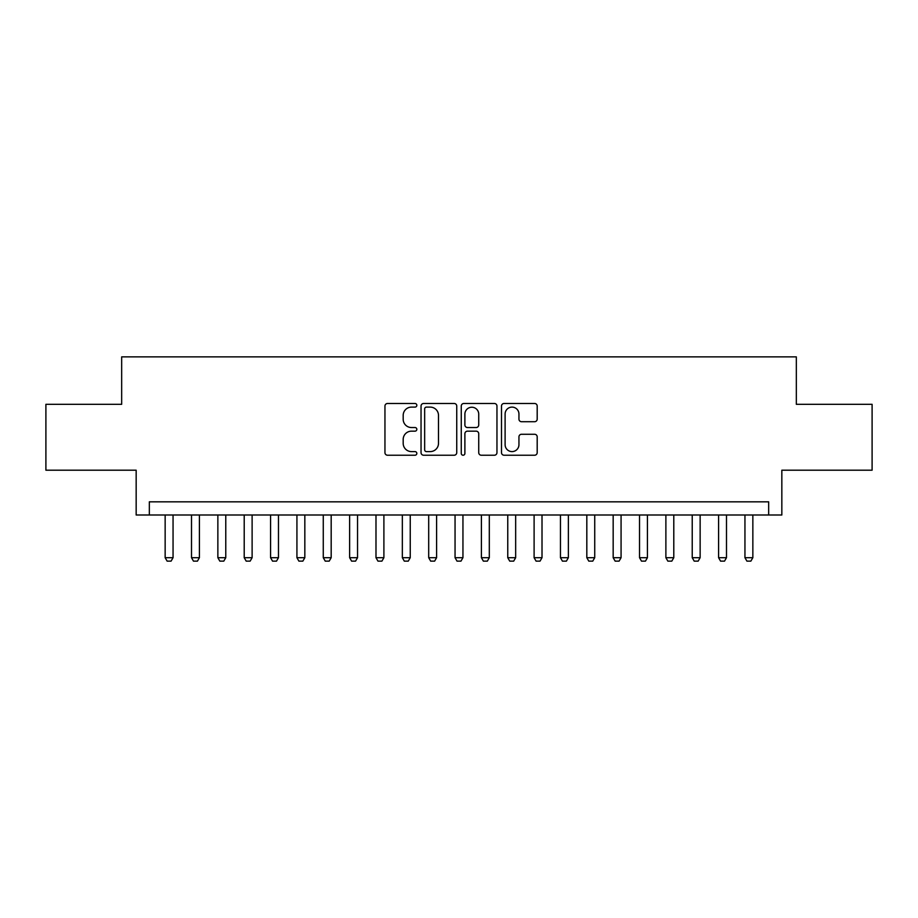 <?xml version="1.0" encoding="UTF-8"?>
<svg xmlns="http://www.w3.org/2000/svg" width="918" height="918" viewBox="0 0 918 918"><rect width="100%" height="100%" fill="white"/><g stroke="black" fill="none" stroke-linecap="round" stroke-linejoin="round"><path stroke-width="1.38" d="M416.829 405.297A1.813 1.813 0 0 0 415.028 403.484L387.534 403.484A2.582 2.582 0 0 0 384.952 406.066L384.952 452.631A2.582 2.582 0 0 0 387.534 455.225L415.028 455.225A1.813 1.813 0 0 0 416.829 453.412A1.813 1.813 0 0 0 415.028 451.599L411.471 451.599A8.273 8.273 0 0 1 403.186 443.325L403.186 439.435A8.273 8.273 0 0 1 411.471 431.162L415.028 431.162A1.813 1.813 0 0 0 416.829 429.349A1.813 1.813 0 0 0 415.028 427.536L411.471 427.536A8.273 8.273 0 0 1 403.186 419.262L403.186 415.384A8.273 8.273 0 0 1 411.471 407.11L415.028 407.11A1.813 1.813 0 0 0 416.829 405.297M534.597 421.718A2.582 2.582 0 0 0 537.191 419.136L537.191 406.066A2.582 2.582 0 0 0 534.597 403.484L504.074 403.484A2.582 2.582 0 0 0 501.492 406.066L501.492 452.631A2.582 2.582 0 0 0 504.074 455.225L534.597 455.225A2.582 2.582 0 0 0 537.191 452.631L537.191 436.853A2.582 2.582 0 0 0 534.597 434.271L521.539 434.271A2.582 2.582 0 0 0 518.945 436.853L518.945 444.679A6.919 6.919 0 0 1 512.026 451.599A6.919 6.919 0 0 1 505.107 444.679L505.107 414.029A6.919 6.919 0 0 1 512.026 407.11A6.919 6.919 0 0 1 518.945 414.029L518.945 419.136A2.582 2.582 0 0 0 521.539 421.718L534.597 421.718M768.664 514.998L781.838 514.998L781.838 470.2L872.1 470.2L872.1 404.31L796.331 404.31L796.331 356.873L121.669 356.873L121.669 404.31L45.9 404.31L45.9 470.2L136.162 470.2L136.162 514.998L768.664 514.998L768.664 501.825L149.336 501.825L149.336 514.998M456.739 406.066A2.582 2.582 0 0 0 454.146 403.484L423.623 403.484A2.582 2.582 0 0 0 421.041 406.066L421.041 452.631A2.582 2.582 0 0 0 423.623 455.225L454.146 455.225A2.582 2.582 0 0 0 456.739 452.631L456.739 406.066M463.854 403.484L494.377 403.484A2.582 2.582 0 0 1 496.959 406.066L496.959 452.631A2.582 2.582 0 0 1 494.377 455.225L481.307 455.225A2.582 2.582 0 0 1 478.726 452.631L478.726 433.755A2.582 2.582 0 0 0 476.132 431.162L467.469 431.162A2.582 2.582 0 0 0 464.887 433.755L464.887 453.412A1.813 1.813 0 0 1 463.074 455.225A1.813 1.813 0 0 1 461.261 453.412L461.261 406.066A2.582 2.582 0 0 1 463.854 403.484M426.468 407.11A1.813 1.813 0 0 0 424.655 408.912L424.655 449.786A1.813 1.813 0 0 0 426.468 451.599L430.221 451.599A8.273 8.273 0 0 0 438.494 443.325L438.494 415.384A8.273 8.273 0 0 0 430.221 407.11L426.468 407.11M478.726 414.156A6.919 6.919 0 0 0 471.806 407.236A6.919 6.919 0 0 0 464.887 414.156L464.887 424.954A2.582 2.582 0 0 0 467.469 427.536L476.132 427.536A2.582 2.582 0 0 0 478.726 424.954L478.726 414.156M165.148 514.998L165.148 557.696L173.054 557.696L173.054 514.998M173.054 557.696L171.081 561.127L167.133 561.127L165.148 557.696M191.506 514.998L191.506 557.696L199.413 557.696L199.413 514.998M199.413 557.696L197.439 561.127L193.48 561.127L191.506 557.696M217.864 514.998L217.864 557.696L225.771 557.696L225.771 514.998M225.771 557.696L223.785 561.127L219.838 561.127L217.864 557.696M244.211 514.998L244.211 557.696L252.117 557.696L252.117 514.998M252.117 557.696L250.144 561.127L246.196 561.127L244.211 557.696M270.569 514.998L270.569 557.696L278.475 557.696L278.475 514.998M278.475 557.696L276.502 561.127L272.543 561.127L270.569 557.696M296.927 514.998L296.927 557.696L304.833 557.696L304.833 514.998M304.833 557.696L302.848 561.127L298.901 561.127L296.927 557.696M323.274 514.998L323.274 557.696L331.18 557.696L331.18 514.998M331.18 557.696L329.206 561.127L325.247 561.127L323.274 557.696M349.632 514.998L349.632 557.696L357.538 557.696L357.538 514.998M357.538 557.696L355.564 561.127L351.605 561.127L349.632 557.696M375.99 514.998L375.99 557.696L383.896 557.696L383.896 514.998M383.896 557.696L381.911 561.127L377.964 561.127L375.99 557.696M402.336 514.998L402.336 557.696L410.243 557.696L410.243 514.998M410.243 557.696L408.269 561.127L404.31 561.127L402.336 557.696M428.695 514.998L428.695 557.696L436.601 557.696L436.601 514.998M436.601 557.696L434.627 561.127L430.668 561.127L428.695 557.696M455.053 514.998L455.053 557.696L462.947 557.696L462.947 514.998M462.947 557.696L460.974 561.127L457.026 561.127L455.053 557.696M481.399 514.998L481.399 557.696L489.305 557.696L489.305 514.998M489.305 557.696L487.332 561.127L483.373 561.127L481.399 557.696M507.757 514.998L507.757 557.696L515.664 557.696L515.664 514.998M515.664 557.696L513.69 561.127L509.731 561.127L507.757 557.696M534.104 514.998L534.104 557.696L542.01 557.696L542.01 514.998M542.01 557.696L540.036 561.127L536.089 561.127L534.104 557.696M560.462 514.998L560.462 557.696L568.368 557.696L568.368 514.998M568.368 557.696L566.395 561.127L562.436 561.127L560.462 557.696M586.82 514.998L586.82 557.696L594.726 557.696L594.726 514.998M594.726 557.696L592.753 561.127L588.794 561.127L586.82 557.696M613.167 514.998L613.167 557.696L621.073 557.696L621.073 514.998M621.073 557.696L619.099 561.127L615.152 561.127L613.167 557.696M639.525 514.998L639.525 557.696L647.431 557.696L647.431 514.998M647.431 557.696L645.457 561.127L641.498 561.127L639.525 557.696M665.883 514.998L665.883 557.696L673.789 557.696L673.789 514.998M673.789 557.696L671.804 561.127L667.856 561.127L665.883 557.696M692.229 514.998L692.229 557.696L700.136 557.696L700.136 514.998M700.136 557.696L698.162 561.127L694.215 561.127L692.229 557.696M718.587 514.998L718.587 557.696L726.494 557.696L726.494 514.998M726.494 557.696L724.52 561.127L720.561 561.127L718.587 557.696M744.946 514.998L744.946 557.696L752.852 557.696L752.852 514.998M752.852 557.696L750.867 561.127L746.919 561.127L744.946 557.696"/></g></svg>
